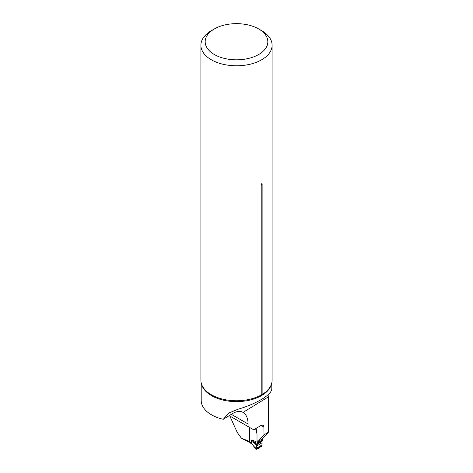 <?xml version="1.0" encoding="UTF-8"?>
<svg xmlns="http://www.w3.org/2000/svg" width="473" height="473" viewBox="0 0 473 473"><rect width="100%" height="100%" fill="white"/><g stroke="black" fill="none" stroke-linecap="round" stroke-linejoin="round"><path stroke-width="0.71" d="M229.825 416.015L237.292 432.541L241.39 438.193A99.413 57.393 180 0 1 249.72 441.747L249.72 427.917L250.069 427.704A0.715 0.426 -121.5 0 0 250.034 427.899M249.72 441.747L250.312 442.598M241.39 438.193L246.675 440.948A100.27 57.889 180 0 1 250.034 442.462L250.808 442.882A1.141 0.639 118.5 0 0 251.045 443.408A1.141 0.639 118.5 0 0 251.175 443.449M267.86 394.925L268.463 396.321L267.96 395.83M268.132 396.096L268.463 396.321L268.457 432.162L262.639 438.69L257.945 441.569L264.029 434.876L263.851 426.149L263.23 425.28L261.587 425.132L253.753 429.833L248.077 426.557L248.077 423.991C248 418.369 246.321 414.508 243.039 412.403C239.852 410.605 235.956 411.25 231.35 414.336L223.232 419.309L229.186 412.87L238.351 409.121C256.537 403.889 272.152 394.364 271.804 388.705L271.804 382.888M268.457 432.162L264.029 434.876M229.198 415.655L248.077 426.557M201.196 382.888L201.196 400.424A35.304 20.38 0 0 0 223.232 419.309M255.603 428.698A99.413 57.393 180 0 1 256.177 429.023L257.016 434.468L257.016 440.511L257.945 441.569M214.346 28.948L211.325 30.692A35.605 20.558 0 0 0 200.895 45.231A35.605 20.558 0 0 0 211.325 59.769A35.605 20.558 0 0 0 250.128 64.222A35.605 20.558 0 0 0 272.105 45.231A35.605 20.558 0 0 0 261.675 30.692L258.654 28.948A31.33 18.086 0 0 0 214.346 28.948A31.33 18.086 0 0 0 214.346 54.525A31.33 18.086 0 0 0 258.654 54.525A31.33 18.086 0 0 0 258.654 28.948M200.895 45.231L200.895 380.197A35.605 20.558 0 0 0 203.236 387.535A35.605 20.558 0 0 0 211.325 394.736A35.605 20.558 0 0 0 261.22 394.996L262.131 394.47L262.131 184.109C261.829 183.418 261.528 183.595 261.22 184.636L261.22 394.996M262.131 394.47A35.605 20.558 0 0 0 269.764 387.535A35.605 20.558 0 0 0 272.105 380.197L272.105 45.231M257.962 441.557L257.98 441.575A0.857 0.508 58.5 0 1 258.341 442.403L258.098 443.26L256.561 444.519L261.989 441.191L262.444 439.89A0.857 0.508 -121.5 0 0 262.089 439.056L262.072 439.039M250.034 442.196L250.034 442.462A1.141 0.639 -61.5 0 0 250.235 442.965L250.235 442.965M261.924 441.469L256.325 444.898L253.617 442.391L251.772 439.925L256.561 444.519L256.171 448.924L256.756 449.267L261.451 446.388L262.036 445.33L261.989 441.191M256.756 449.267L254.013 446.991L254.817 447.493L253.96 446.494L256.177 448.516L262.03 444.927M253.617 442.391A1.141 0.627 -47.2 0 1 253.782 441.942L257.679 443.603L262.213 440.83M258.341 442.728L251.772 439.925L250.808 442.882L253.96 446.494L251.784 443.916A1.141 0.727 -54.2 0 1 251.559 443.361M250.27 442.988L251.275 443.556A1.141 0.727 -54.2 0 1 251.057 443L252.02 440.322M261.451 446.388L256.756 449.267C256.094 448.422 255.952 446.961 256.325 444.898L261.924 441.469C262.243 443.118 262.083 444.756 261.451 446.388M268.457 396.835L243.039 412.403M231.35 414.336L248.077 423.991M271.437 384.171A35.304 20.38 180 0 1 223.232 400.134A35.304 20.38 180 0 1 201.563 384.171M264.029 427.267A99.413 57.393 0 0 0 261.167 425.304M262.131 184.109A1.709 0.987 -0 0 0 261.22 184.636M256.26 429.555L255.172 428.964M257.98 441.575L262.089 439.056M258.341 442.403L262.444 439.89M256.171 448.924L262.036 445.33M256.254 446.358L261.953 442.864M258.098 443.26L262.349 440.653M258.205 443.124L262.391 440.564M258.305 442.929L262.432 440.398M258.335 442.775L262.444 440.257M254.35 447.505L256.295 449.279M251.784 443.916L251.275 443.556M254.32 447.482L253.812 446.595"/></g></svg>
